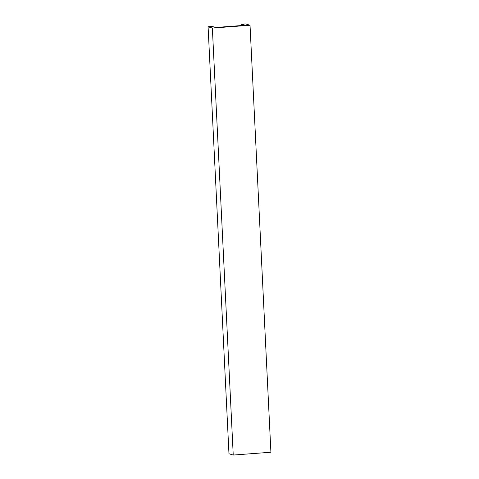 <?xml version="1.0" encoding="UTF-8"?>
<svg xmlns="http://www.w3.org/2000/svg" width="479" height="479" viewBox="0 0 479 479"><rect width="100%" height="100%" fill="white"/><g stroke="black" fill="none" stroke-linecap="round" stroke-linejoin="round"><path stroke-width="0.72" d="M245.763 23.95L250.032 25.255L212.353 28.063L208.09 26.758L212.227 26.447L215.598 27.477L244.991 25.291L241.626 24.261L245.763 23.95M212.353 28.063L233.237 455.05L270.91 452.242L250.032 25.255M233.237 455.05L228.968 453.745L208.09 26.758M241.685 25.537L241.626 24.261"/></g></svg>
